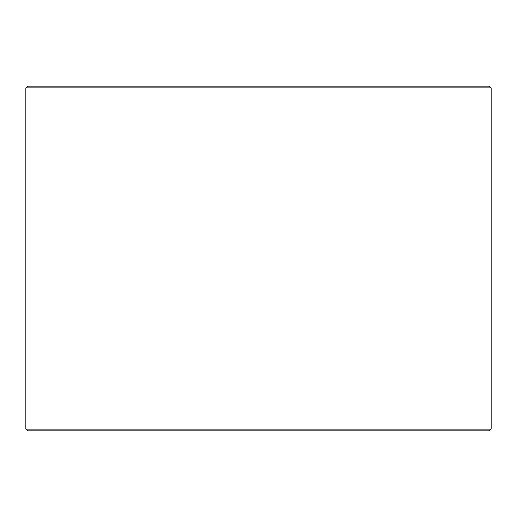 <?xml version="1.0" encoding="UTF-8"?>
<svg xmlns="http://www.w3.org/2000/svg" width="517" height="517" viewBox="0 0 517 517"><rect width="100%" height="100%" fill="white"/><g stroke="black" fill="none" stroke-linecap="round" stroke-linejoin="round"><path stroke-width="0.78" d="M27.608 430.835L489.425 430.835L491.15 429.11L491.15 87.89L489.425 86.165L27.575 86.165L25.85 87.89L25.85 429.11L27.575 430.835L25.882 429.11L25.882 87.89L27.608 86.165M491.15 87.89L25.882 87.89M491.15 429.11L25.882 429.11"/></g></svg>
